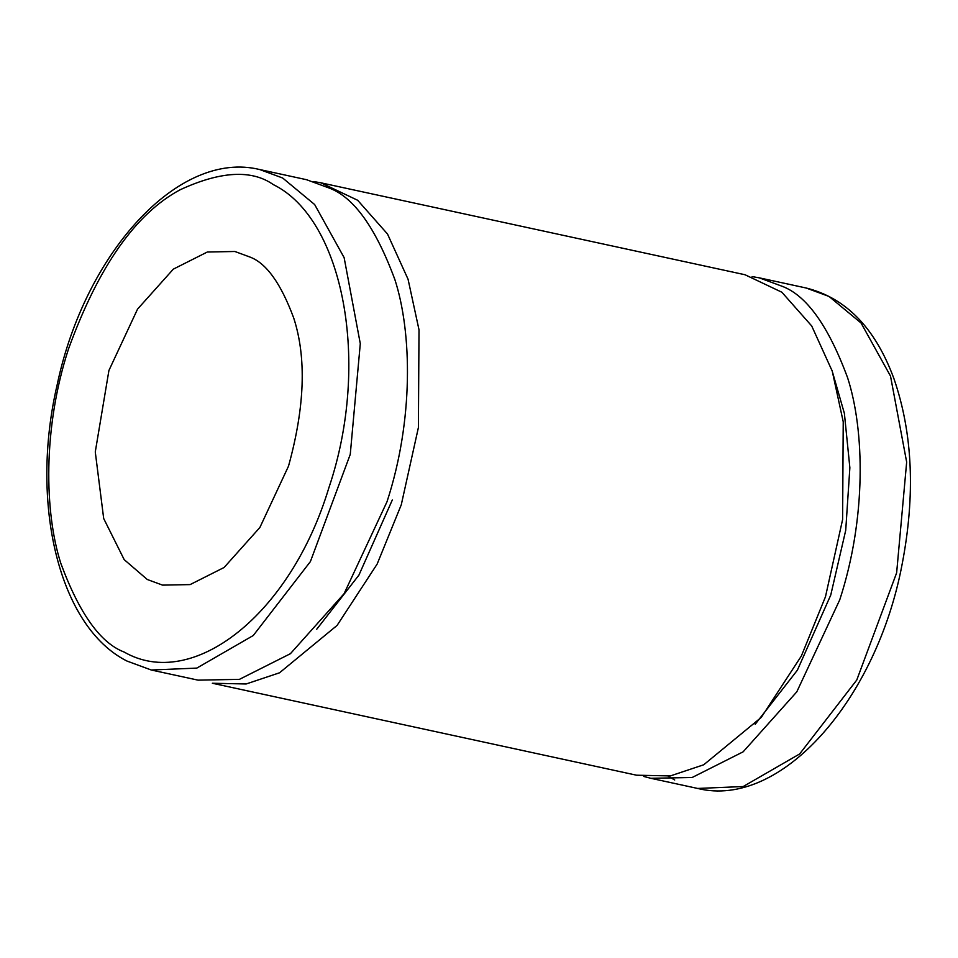 <?xml version="1.0" encoding="UTF-8"?>
<svg xmlns="http://www.w3.org/2000/svg" width="958" height="958" viewBox="0 0 958 958"><rect width="100%" height="100%" fill="white"/><g stroke="black" fill="none" stroke-linecap="round" stroke-linejoin="round"><path stroke-width="1.44" d="M316.703 629.274L358.915 575.123L392.289 500.016M313.637 181.553L320.834 182.798L357.657 200.27L387.511 234.015L408.06 279.233L419.017 329.851L418.395 427.567L401.27 504.794L377.141 564.082L337.084 625.418L279.52 672.803L246.146 683.976L212.341 683.246L636.543 775.202L670.361 775.932L703.735 764.771L761.287 717.374L801.343 656.038L825.473 596.762L842.609 519.523L843.232 421.819L832.263 371.189L811.713 325.971L781.86 292.226L745.037 274.754L320.834 182.798M755.167 724.32L797.379 670.181L830.754 595.062L845.722 530.301L849.866 467.755L844.381 413.365L831.939 370.183M752.102 276.599L759.287 277.844L782.207 286.298C806.648 295.543 828.442 326.019 847.59 377.715C864.667 430.226 866.463 518.05 839.735 599.852L796.793 691.844L743.133 751.826L692.143 777.501L650.805 778.291L643.74 776.447M288.502 466.163C304.848 407.042 306.596 357.681 293.735 318.068C280.969 283.604 266.444 263.294 250.158 257.127L234.878 251.487L207.311 252.026L173.326 269.138L137.545 309.123L108.925 370.459L95.273 451.936L103.692 518.541L124.193 559.64L147.269 579.494L162.549 585.122L190.115 584.596L224.1 567.483L259.881 527.487L288.502 466.163M124.121 652.027C192.702 691.604 290.789 614.413 328.905 487.694C370.997 363.118 343.551 218.987 273.305 184.595C251.667 169.41 220.651 171.123 180.26 189.708C135.713 213.454 98.47 266.528 68.521 348.928C42.679 427.986 44.415 512.889 60.929 563.651C79.43 613.623 100.494 643.081 124.121 652.027M151.256 670.001L198.09 680.156L239.428 679.354L290.418 653.691L344.078 593.709L387.02 501.705C413.748 419.915 411.952 332.091 394.876 279.58C375.728 227.884 353.933 197.408 329.492 188.163L306.572 179.709L259.75 169.554C178.356 149.472 84.795 253.355 57.169 384.769C29.578 503.046 58.725 626.688 126.899 661.02L151.256 670.001L196.809 668.097L253.271 635.513L310.404 561.568L350.257 454.379L360.292 343.659L344.126 257.63L314.667 204.557L282.658 178.008L259.75 169.554M674.719 779.992L668.301 776.243M759.287 277.844L806.121 287.999L829.041 296.453L861.05 323.002L890.509 376.075L906.663 462.091L896.64 572.824L856.775 680.012L799.643 753.958L743.18 786.542L697.64 788.446L650.805 778.291M806.121 287.999C846.022 297.95 875.277 328.127 893.886 378.518C912.723 433.004 915.477 494.843 902.161 564.046C876.857 699.316 781.033 809.199 697.64 788.446"/></g></svg>
